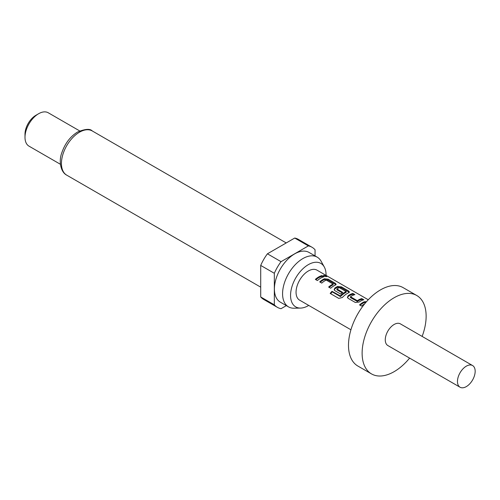 <?xml version="1.0" encoding="UTF-8"?>
<svg xmlns="http://www.w3.org/2000/svg" width="500" height="500" viewBox="0 0 500 500"><rect width="100%" height="100%" fill="white"/><g stroke="black" fill="none" stroke-linecap="round" stroke-linejoin="round"><path stroke-width="0.75" d="M324.012 275.969C326.431 276.825 327.188 276.831 326.269 275.975L323.469 275.331L324.012 275.969M326.85 276.519L326.269 275.975M409.619 358.106A45.269 26.137 -60 0 1 394.125 371.662A45.269 26.137 -60 0 1 371.494 373.906A45.269 26.137 -60 0 1 364.556 337.631A45.269 26.137 -60 0 1 394.125 297.744A45.269 26.137 -60 0 1 416.763 295.5A45.269 26.137 -60 0 1 422.137 336.419M371.494 373.906L357.869 366.044A45.269 26.137 -60 0 1 350.931 329.769A45.269 26.137 -60 0 1 380.506 289.881A45.269 26.137 -60 0 1 403.137 287.638L416.763 295.5M466.319 386.606A12.519 7.231 -60 0 1 460.056 387.225A12.519 7.231 -60 0 1 458.137 377.194A12.519 7.231 -60 0 1 466.319 366.163A12.519 7.231 -60 0 1 472.575 365.538A12.519 7.231 -60 0 1 474.494 375.575A12.519 7.231 -60 0 1 466.319 386.606M460.056 387.225L387.863 345.55A12.519 7.231 -60 0 1 385.944 335.513A12.519 7.231 -60 0 1 394.125 324.481A12.519 7.231 -60 0 1 400.387 323.862L472.575 365.538M326.062 275.394A25.106 14.494 120 0 0 324.306 267.025A25.106 14.494 120 0 0 308.312 264.662A25.106 14.494 120 0 0 291.006 290.587A25.106 14.494 120 0 0 300.6 308.081A25.106 14.494 120 0 0 308.312 305.663A25.106 14.494 120 0 0 308.725 305.419M324.306 267.025L321.144 261.281A28.7 16.569 120 0 0 317.219 257.162A28.7 16.569 120 0 0 302.869 258.581A28.7 16.569 120 0 0 284.119 283.875A28.7 16.569 120 0 0 288.512 306.875A28.7 16.569 120 0 0 294.05 308.212L300.6 308.081M317.219 257.162L309.044 252.444A28.7 16.569 120 0 0 294.694 253.863A28.7 16.569 120 0 0 275.944 279.156A28.7 16.569 120 0 0 280.344 302.156L288.512 306.875M25 137.319L25 134.175A15.412 8.9 120 0 1 35.894 115.3L38.619 113.725A19.262 11.119 120 0 0 25 137.319A19.262 11.119 120 0 0 28.988 146.137L60.431 164.294M366.538 301.65L364.269 301.762A17.337 10.006 -60 0 0 362.844 302.488A17.337 10.006 -60 0 0 359.55 304.913L361.594 306.094A17.337 10.006 -60 0 1 364.769 303.738M352.863 293.438A17.337 10.006 -60 0 0 349.562 294.819A17.337 10.006 -60 0 0 348.137 295.744L347.406 297.394L348.175 298.344L355.325 302.475L359.1 302.075A17.337 10.006 -60 0 1 360.531 301.15A17.337 10.006 -60 0 1 363.825 299.769L361.781 298.594L361.6 299.456A16.375 9.456 -60 0 0 357.394 301.45L350.525 297.644L350.45 296.731A17.337 10.006 -60 0 1 351.606 296A17.337 10.006 -60 0 1 354.906 294.619L352.863 293.438L352.675 294.3A16.375 9.456 -60 0 0 348.219 296.475L347.519 297.694M342.35 297.494A17.337 10.006 -60 0 1 347.25 293.488A17.337 10.006 -60 0 1 348.675 292.756L349.438 292.044L348.638 291L341.488 286.875L337.713 286.425A17.337 10.006 -60 0 0 336.281 287.156A17.337 10.006 -60 0 0 334.856 288.075L334.125 289.725L334.894 290.681L340.75 294.062A17.337 10.006 -60 0 1 342.756 292.462L336.95 288.938A17.337 10.006 -60 0 1 338.106 288.206A17.337 10.006 -60 0 1 339.263 287.6L346.138 291.569A17.337 10.006 -60 0 0 344.981 292.175A17.337 10.006 -60 0 0 340.331 295.919L331.987 291.3A17.337 10.006 -60 0 0 330.181 293.444L338.762 298.394L342.35 297.494M342.219 292.85L337.019 289.85L336.95 288.938M324.431 278.756A17.337 10.006 -60 0 0 323.006 279.488A17.337 10.006 -60 0 0 319.706 281.913L321.75 283.094A17.337 10.006 -60 0 1 325.044 280.669A17.337 10.006 -60 0 1 326.2 280.062L333.081 284.031A17.337 10.006 -60 0 0 331.925 284.637A17.337 10.006 -60 0 0 328.631 287.062L330.675 288.244A17.337 10.006 -60 0 1 333.969 285.819A17.337 10.006 -60 0 1 335.394 285.087L336.156 284.375L335.356 283.337L328.206 279.206L324.431 278.756L324.35 279.587A16.375 9.456 -60 0 0 320.262 282.231M321.944 275.587A17.337 10.006 -60 0 0 318.644 276.969A17.337 10.006 -60 0 0 315.35 279.394L317.394 280.575A17.337 10.006 -60 0 1 320.688 278.15A17.337 10.006 -60 0 1 323.981 276.769L321.944 275.587L321.756 276.45A16.375 9.456 -60 0 0 315.906 279.719M350.931 329.781L299.644 300.175A17.337 10.006 -60 0 1 296.988 286.281A17.337 10.006 -60 0 1 308.312 271.006A17.337 10.006 -60 0 1 316.981 270.15L368.263 299.756M350.45 296.731L357.331 300.7A17.337 10.006 -60 0 1 358.488 299.975A17.337 10.006 -60 0 1 361.781 298.594M346.138 291.431L346.075 292.394A16.375 9.456 -60 0 0 340.594 296.494L340.331 295.919M333.081 283.894L333.019 284.856A16.375 9.456 -60 0 0 329.188 287.381M315.056 255.912L315.056 249.775A34.675 20.019 120 0 0 312.031 247.269L298.406 239.406A34.675 20.019 120 0 0 294.725 238.038L267.419 253.806A34.675 20.019 120 0 0 260.706 265.425L260.706 296.956A34.675 20.019 120 0 0 263.738 299.462L277.356 307.325A34.675 20.019 120 0 0 281.038 308.694L286.356 305.625M260.706 296.956L274.331 304.819A34.675 20.019 120 0 0 277.356 307.325M267.419 253.806L281.038 261.669A34.675 20.019 120 0 0 274.331 273.288L260.706 265.425M312.031 247.269A34.675 20.019 120 0 0 308.35 245.9L294.725 238.038M274.331 304.819L274.331 273.288M281.038 261.669L308.35 245.9M79.694 130.925L48.25 112.775A19.262 11.119 120 0 0 38.619 113.725L35.894 115.3M322.894 277.106L321.756 276.45M360.106 305.238A16.375 9.456 -60 0 1 364.194 302.587L364.269 301.762M365.869 302.419L364.194 302.587M357.056 300.719L357.131 301.456M357.331 300.7L357.394 301.45M362.738 300.113L361.6 299.456M348.137 295.744L348.219 296.475M353.812 294.956L352.675 294.3M349.169 292.462L348.456 291.863L348.638 291M348.456 291.863L341.306 287.738L341.488 286.875M341.306 287.738L337.631 287.256L337.713 286.425M337.631 287.256A16.375 9.456 -60 0 0 334.938 288.812L334.856 288.075M334.938 288.812L334.237 290.025M340.594 296.494L340.075 295.969M340.337 296.544L332.25 291.875L331.987 291.3M330.675 293.725A16.375 9.456 -60 0 1 332.25 291.875M328.206 279.206L328.025 280.069L324.35 279.587M335.356 283.337L335.175 284.2L328.025 280.069M335.887 284.794L335.175 284.2M66.725 175.15C60.625 172.125 58.556 161.031 61.819 152.75C65.031 143.45 70.275 136.537 77.556 132.019C85.188 128.906 90.087 128.55 92.244 130.944A25.525 14.737 120 0 0 79.481 132.206A25.525 14.737 120 0 0 62.812 154.7A25.525 14.737 120 0 0 66.725 175.15L260.706 287.15M92.244 130.944L286.231 242.944M350.4 296.819L350.469 297.556M336.962 289.762L336.894 289.019M346.125 292.337L346.194 291.512M333.137 283.975L333.069 284.8"/></g></svg>
